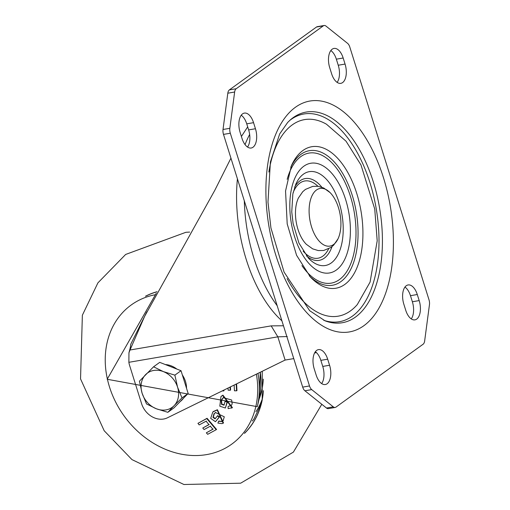 <?xml version="1.0" encoding="UTF-8"?>
<svg xmlns="http://www.w3.org/2000/svg" width="510" height="510" viewBox="0 0 510 510"><rect width="100%" height="100%" fill="white"/><g stroke="black" fill="none" stroke-linecap="round" stroke-linejoin="round"><path stroke-width="0.76" d="M316.678 350.395A14.631 7.682 80.3 0 0 314.23 368.889L316.136 374.952A14.631 7.682 80.3 0 0 325.323 384.527A14.631 7.682 80.3 0 0 329.575 365.256L327.675 359.187A14.631 7.682 80.3 0 0 318.489 349.618A14.631 7.682 80.3 0 0 316.678 350.395M242.556 113.877A14.631 7.682 80.3 0 0 240.114 132.37L242.014 138.439A14.631 7.682 80.3 0 0 251.201 148.008A14.631 7.682 80.3 0 0 255.453 128.737L253.553 122.674A14.631 7.682 80.3 0 0 244.366 113.099A14.631 7.682 80.3 0 0 242.556 113.877M406.285 285.727A14.631 7.682 80.3 0 0 403.844 304.221L405.743 310.284A14.631 7.682 80.3 0 0 414.93 319.859A14.631 7.682 80.3 0 0 419.182 300.588L417.282 294.519A14.631 7.682 80.3 0 0 408.096 284.95A14.631 7.682 80.3 0 0 406.285 285.727M332.169 49.209A14.631 7.682 80.3 0 0 329.721 67.709L331.621 73.771A14.631 7.682 80.3 0 0 340.808 83.347A14.631 7.682 80.3 0 0 345.066 64.069L343.166 58.006A14.631 7.682 80.3 0 0 333.98 48.431A14.631 7.682 80.3 0 0 332.169 49.209M244.309 200.838A113.806 59.766 80.3 0 0 253.916 258.213A113.806 59.766 80.3 0 0 277.185 305.732M330.831 50.56A14.631 7.682 -99.7 0 1 336.345 59.173L338.245 65.235A14.631 7.682 -99.7 0 1 337.135 82.384M404.953 287.073A14.631 7.682 -99.7 0 1 410.467 295.685L412.367 301.754A14.631 7.682 -99.7 0 1 411.258 318.897M241.224 115.228A14.631 7.682 -99.7 0 1 246.738 123.841L248.638 129.903A14.631 7.682 -99.7 0 1 247.528 147.052M315.346 351.741A14.631 7.682 -99.7 0 1 320.854 360.353L322.753 366.416A14.631 7.682 -99.7 0 1 321.644 383.565M429.458 304.648L424.658 340.929A6.502 3.417 -99.7 0 1 423.102 344.231L335.969 407.114A6.502 3.417 -99.7 0 1 335.166 407.458A6.502 3.417 -99.7 0 1 333.298 406.859L311.725 389.608A6.502 3.417 -99.7 0 1 309.506 385.949L230.31 133.231A6.502 3.417 -99.7 0 1 229.844 128.316L234.638 92.029A6.502 3.417 -99.7 0 1 236.194 88.727L323.327 25.844A6.502 3.417 -99.7 0 1 324.13 25.5A6.502 3.417 -99.7 0 1 325.998 26.099L347.571 43.35A6.502 3.417 -99.7 0 1 349.79 47.009L428.986 299.727A6.502 3.417 -99.7 0 1 429.458 304.648M324.13 25.5L317.316 26.667A6.502 3.417 80.3 0 0 316.512 27.011L229.373 89.894A6.502 3.417 80.3 0 0 227.817 93.196L223.023 129.476A6.502 3.417 80.3 0 0 223.495 134.398L302.691 387.115A6.502 3.417 80.3 0 0 304.91 390.775L326.483 408.025A6.502 3.417 80.3 0 0 328.344 408.625L335.166 407.458M146.855 311.808L130.783 344.193L130.012 350.007L144.604 316.398L214.761 190.396L230.941 158.164M241.396 136.47L247.688 126.869M293.754 358.613L285.109 360.06L167.427 417.805A19.508 16.078 54.2 0 1 141.57 403.627L129.597 365.434A19.508 16.078 54.2 0 1 128.871 362.304L128.96 352.754L130.012 350.007L271.18 325.877L283.464 325.769M285.109 360.06L277.835 336.842L287.283 336.549M316.391 352.582L314.568 353.009M311.584 226.963A29.236 15.351 80.3 0 0 337.983 238.878A29.236 15.351 80.3 0 0 338.442 207.583A29.236 15.351 80.3 0 0 330.066 192.582A29.236 15.351 80.3 0 0 312.477 194.814A29.236 15.351 80.3 0 0 311.584 226.963M337.983 238.878L333.636 245.176L330.952 247.458L323.64 250.493L318.221 250.563L312.636 248.848L306.319 244.29A29.236 15.351 -99.7 0 1 297.948 229.296A29.236 15.351 -99.7 0 1 298.407 197.995L302.755 191.696L305.433 189.414L312.745 186.38L318.163 186.309L323.748 188.024L330.066 192.582M210.585 426.054L204.076 429.56L210.273 426.207L212.925 429.248L206.327 432.818L213.154 429.006M206.391 421.037L199.2 424.913L206.085 421.19L208.972 424.671L202.77 428.03L209.202 424.428M197.937 423.351L207.073 418.283L216.603 429.49L207.672 434.322L216.202 429.7L206.754 418.576L197.937 423.351L199.2 424.913M221.678 421.407L218.592 421.33L218.866 421.037L221.678 421.407L223.227 420.565M215.653 412.462L214.321 413.604L213.333 417.123L215.36 418.544M217.432 415.918L217.725 415.625L219.549 416.88L215.449 421.7L219.153 417.103L217.432 415.918L215.067 418.844L212.97 417.371L213.964 413.795L215.462 412.552L224.292 416.804L223.119 420.68M213.282 411.544L217.426 409.721L223.533 422.988M231.055 405.743L228.352 406.298L231.279 405.571M223.501 397.5L221.506 400.165L221.875 404.124L224.241 404.895M225.057 401.389L225.331 401.089L227.454 401.778L225.369 408.013L227.065 402.033L225.057 401.389L223.973 405.189L221.525 404.385L221.136 400.369L223.265 397.615L231.661 400.018L232.177 403.901L231.177 405.686M221.346 396.232L222.94 395.142L232.433 407.637L231.565 408.121L232.069 407.822L222.66 395.416L220.958 396.576L219.823 406.196L225.369 408.013M230.418 386.892L230.596 390.061L230.22 390.233L230.042 387.084M223.903 390.093L223.947 390.775L223.571 390.94L223.527 390.277M236.589 383.864L236.946 390.634L236.563 390.813L236.206 384.055M234.141 385.069L234.447 390.794L236.563 390.813M222.271 390.896L223.571 390.94M228.015 388.072L228.136 390.188L230.22 390.233M228.104 406.578L228.123 408.631L232.433 407.637M227.454 401.778L227.065 402.033M221.875 404.124L221.525 404.385M221.506 400.165L221.136 400.369M218.592 421.33L217.904 423.09L222.003 423.625L223.099 423.223L217.132 409.995L212.817 411.978L210.687 418.372L215.449 421.7M219.549 416.88L219.153 417.103M213.333 417.123L212.97 417.371M214.321 413.604L213.964 413.795M223.463 420.304L221.385 421.681M206.327 432.818L207.672 434.322M216.603 429.49L216.202 429.7M207.073 418.283L206.754 418.576M202.77 428.03L204.076 429.56M262.248 371.274L262.197 400.152A85.208 70.221 54.2 0 1 244.469 433.411M146.141 295.991A85.125 70.157 54.2 0 1 156.991 291.809M263.44 390.692A85.125 70.157 54.2 0 1 261.337 403.461L253.865 419.15A80.516 66.357 54.2 0 1 252.252 421.062M262.401 398.635A77.106 63.546 54.2 0 1 255.956 411.653M145.477 296.233A85.208 70.221 54.2 0 1 157.048 291.707M261.337 403.461A85.125 70.157 54.2 0 1 244.908 432.856M165.329 364.554A21.133 17.416 54.2 0 1 176.849 369.068M182.351 374.958A21.133 17.416 54.2 0 1 186.526 388.276M183.466 398.227A21.133 17.416 54.2 0 1 181.962 400.025A21.133 17.416 54.2 0 1 180.215 401.542M153.567 366.798L159.719 362.355L181.018 370.706L188.152 393.465L173.987 407.872L167.835 412.316L174.05 405.737A21.133 17.416 54.2 0 1 156.321 408.765A21.133 17.416 54.2 0 1 142.105 393.21A21.133 17.416 54.2 0 1 145.618 374.627A21.133 17.416 54.2 0 1 163.353 371.599A21.133 17.416 54.2 0 1 177.563 387.147L174.866 375.143L163.353 371.599L153.567 366.798L139.409 381.206L142.105 393.21L146.536 403.965L156.321 408.765L167.835 412.316M174.05 405.737A21.133 17.416 -125.8 0 0 177.563 387.147L182 397.902L174.05 405.737M188.152 393.465L182 397.902M181.018 370.706L174.866 375.143M293.02 117.746A106.87 56.126 80.3 0 0 290.592 119.652L287.678 122.432L279.684 133.92L270.396 162.001L267.979 202.145L270.938 227.976L284.07 272.072L309.672 310.692L324.972 320.784A106.87 56.126 80.3 0 0 355.483 317.061A106.87 56.126 80.3 0 0 373.333 181.981A106.87 56.126 80.3 0 0 293.02 117.746M295.424 107.266A117.121 61.506 80.3 0 0 275.859 255.3A117.121 61.506 80.3 0 0 363.879 325.699A117.121 61.506 80.3 0 0 383.443 177.659A117.121 61.506 80.3 0 0 295.424 107.266M289.584 120.545A105.372 55.335 -99.7 0 1 290.853 119.589A105.372 55.335 -99.7 0 1 370.043 182.924A105.372 55.335 -99.7 0 1 352.435 316.111A105.372 55.335 -99.7 0 1 323.722 320.274M287.079 278.581A99.711 52.364 80.3 0 0 350.491 310.877A99.711 52.364 -99.7 0 0 357.306 304.553L370.088 282.094L377.196 240.809L374.742 209.011L360.972 164.921L346.029 141.193L326.483 124.223A99.711 52.364 -99.7 0 0 292.211 124.918A99.711 52.364 80.3 0 0 268.866 172.048M344.83 284.408A71.782 37.695 80.3 0 0 356.822 193.679A71.782 37.695 80.3 0 0 302.876 150.533A71.782 37.695 80.3 0 0 291.401 165.712L285.549 190.989L287.2 223.915L296.571 255.287L310.437 277.064A71.782 37.695 80.3 0 0 344.83 284.408M290.757 167.229A68.263 35.853 -99.7 0 1 300.951 154.313A68.263 35.853 -99.7 0 1 352.257 195.349A68.263 35.853 -99.7 0 1 340.852 281.635A68.263 35.853 -99.7 0 1 309.321 275.853M287.181 179.335A65.968 34.642 -99.7 0 1 300.823 156.595A65.968 34.642 -99.7 0 1 350.402 196.248A65.968 34.642 -99.7 0 1 339.38 279.627A65.968 34.642 -99.7 0 1 301.926 265.621M303.839 166.215A55.647 29.223 80.3 0 0 294.544 236.557A55.647 29.223 80.3 0 0 336.364 270.007A55.647 29.223 80.3 0 0 345.665 199.665A55.647 29.223 80.3 0 0 303.839 166.215M331.219 262.981A47.602 24.996 80.3 0 0 339.169 202.814A47.602 24.996 80.3 0 0 303.393 174.197A47.602 24.996 80.3 0 0 295.787 184.269L292.842 193.998L291.758 211.867L293.078 223.399L298.93 243.047L308.41 258.111A47.602 24.996 80.3 0 0 331.219 262.981M332.004 246.661A41.482 21.783 -99.7 0 1 324.296 258.149A41.482 21.783 -99.7 0 1 306.446 255.854M294.684 187.049A41.482 21.783 -99.7 0 1 300.052 180.782A41.482 21.783 -99.7 0 1 321.842 187.227M293.123 192.627A39.181 20.578 -99.7 0 1 299.925 183.065A39.181 20.578 -99.7 0 1 317.915 186.277M328.612 248.861A39.181 20.578 -99.7 0 1 322.824 256.141A39.181 20.578 -99.7 0 1 303.125 251.111M338.245 65.235L345.066 64.069M343.166 58.006L336.345 59.173M417.282 294.519L410.467 295.685M412.367 301.754L419.182 300.588M248.638 129.903L255.453 128.737M253.553 122.674L246.738 123.841M327.675 359.187L320.854 360.353M322.753 366.416L329.575 365.256M326.483 408.025L333.298 406.859M311.725 389.608L304.91 390.775M302.691 387.115L309.506 385.949M230.31 133.231L223.495 134.398M223.023 129.476L229.844 128.316M234.638 92.029L227.817 93.196M229.373 89.894L236.194 88.727M323.327 25.844L316.512 27.011M281.922 320.841A113.806 59.766 -99.7 0 1 237.418 178.831M245.055 144.617A113.806 59.766 -99.7 0 1 249.645 134.487M271.18 325.877L277.835 336.842L128.871 362.304M128.96 352.754L130.197 347.992L129.349 351.677M155.505 294.678A85.833 70.737 -125.8 0 0 107.463 379.427A85.833 70.737 -125.8 0 0 197.759 455.506A85.833 70.737 -125.8 0 0 256.383 374.155M259.067 399.196A80.401 66.262 -125.8 0 0 260.285 372.236L259.067 399.196L257.308 406.68A86.598 71.368 54.2 0 0 257.971 373.371M263.287 379.153A74.026 61.009 54.2 0 1 259.048 399.26M130.197 347.992L130.458 346.641M156.232 293.269L107.183 379.268L257.308 406.68M223.616 397.443L223.265 397.621M215.813 412.38L215.462 412.558M321.797 404.277L293.397 452.109L240.656 483.193L183.912 484.5L131.962 459.606L104.187 430.746L80.542 378.892L82.365 315.212L97.907 282.878L125.664 254.445L185.889 232.299L189.663 232.082"/></g></svg>

